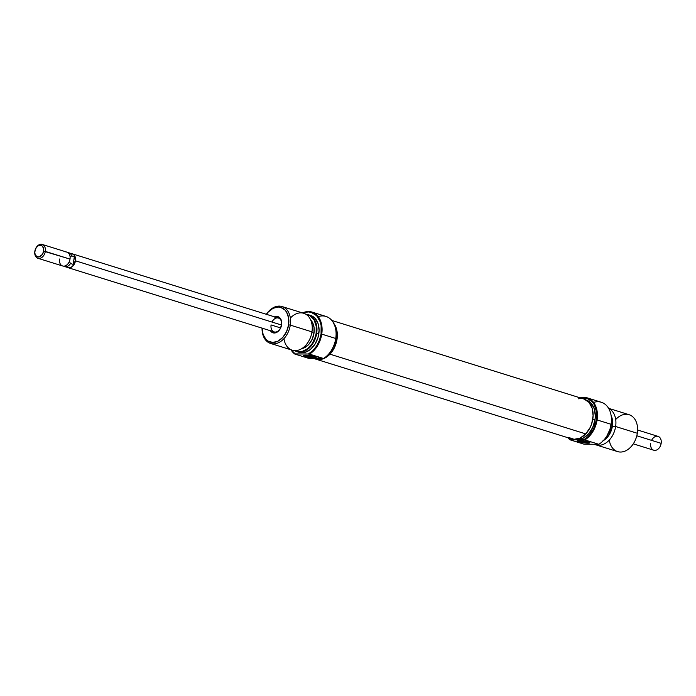 <?xml version="1.0" encoding="UTF-8"?>
<svg xmlns="http://www.w3.org/2000/svg" width="696" height="696" viewBox="0 0 696 696"><rect width="100%" height="100%" fill="white"/><g stroke="black" fill="none" stroke-linecap="round" stroke-linejoin="round"><path stroke-width="1.04" d="M274.711 316.897A8.456 5.986 107.3 0 1 281.61 324.788L281.549 325.032A7.247 5.124 -72.7 0 0 278.47 318.072A7.247 5.124 -72.7 0 0 271.979 322.048M318.246 316.619A22.951 16.243 107.3 0 1 335.75 338.482A22.951 16.243 107.3 0 1 323.501 358.483L316.419 358.518A20.532 14.529 107.3 0 1 313.383 358.048M294.669 353.986L295.165 353.89A22.463 15.895 107.3 0 1 291.337 349.914L295.165 353.89L308.345 354.003L294.669 353.986A22.951 16.243 107.3 0 1 291.041 349.818A22.951 16.243 -72.7 0 0 294.669 353.986L308.685 358.353L294.669 353.986M314.844 358.51L315.819 358.805A20.532 14.529 -72.7 0 0 322.97 358.57L308.345 354.003A22.463 15.895 107.3 0 0 321.065 334.01L319.438 340.248L316.61 345.964L312.808 350.68L308.345 354.003L309.485 354.116A22.951 16.243 -72.7 0 0 321.743 334.124L321.065 334.01L321.117 325.598L320.195 321.787L316.645 315.697L311.286 312.365L308.189 311.912L302.838 313.017A22.463 15.895 107.3 0 1 321.065 334.01L321.743 334.124A22.951 16.243 -72.7 0 0 302.543 312.922A22.951 16.243 107.3 0 1 311.982 312.069A22.951 16.243 107.3 0 1 321.743 334.124A22.951 16.243 107.3 0 1 309.485 354.116L323.501 358.483A22.951 16.243 -72.7 0 0 335.75 338.482L321.743 334.124L335.75 338.482A22.951 16.243 -72.7 0 0 325.989 316.436L311.982 312.069M304.918 355.151A5.194 0.766 -171.3 0 0 306.249 355.778L305.274 356.448A6.403 0.948 8.7 0 1 303.821 355.308A6.403 0.948 8.7 0 1 308.441 355.334A6.403 0.948 8.7 0 1 314.531 356.526L307.684 355.256L303.578 355.508L306.205 356.709L312.121 357.718L316.062 357.631L314.531 356.526A6.403 0.948 8.7 0 1 316.045 357.178A6.403 0.948 8.7 0 1 312.904 357.779A6.403 0.948 8.7 0 1 305.274 356.448L306.249 355.778A5.194 0.766 8.7 0 1 304.918 355.151M306.344 355.16L306.249 355.778L306.344 355.16M296.957 351.663L299.071 352.324A19.323 13.676 -72.7 0 0 318.794 333.993L316.68 333.332A19.323 13.676 107.3 0 1 296.957 351.663A19.323 13.676 107.3 0 1 294.695 350.627A19.323 13.676 -72.7 0 0 316.68 333.332L316.149 333.236A19.044 13.476 107.3 0 1 295.121 350.636M270.561 343.441L292.242 350.192A19.323 13.676 -72.7 0 0 311.965 331.87L290.284 325.11A19.323 13.676 107.3 0 1 270.561 343.441A19.323 13.676 107.3 0 1 262.053 328.138A19.323 13.676 -72.7 0 0 274.642 343.824A19.323 13.676 -72.7 0 0 290.284 325.11L288.596 324.849A18.113 12.824 107.3 0 1 274.111 342.371A18.113 12.824 107.3 0 1 262.122 328.155M266.116 314.801L268.151 312.13L272.989 308.328L278.209 307.023L280.714 307.388L285.029 310.068L286.674 312.295L288.631 318.063L288.596 324.849L290.284 325.11A19.323 13.676 -72.7 0 0 283.176 306.962A19.323 13.676 -72.7 0 0 266.368 314.296A19.323 13.676 107.3 0 1 282.063 306.545A19.323 13.676 107.3 0 1 290.284 325.11L311.965 331.87A19.323 13.676 107.3 0 1 297.792 350.323A19.323 13.676 107.3 0 1 283.951 338.647M71.792 253.701A7.247 5.124 107.3 0 1 72.367 253.831L278.47 318.072A7.247 5.124 107.3 0 1 281.549 325.032A7.247 5.124 107.3 0 1 274.154 331.905A7.247 5.124 107.3 0 1 271.075 324.945L280.653 327.929L271.075 324.945A7.247 5.124 -72.7 0 0 275.233 332.07A7.247 5.124 -72.7 0 0 281.549 325.032L281.628 321.622L279.949 317.889L277.93 316.637L274.328 317.08M313.992 333.21L311.851 332.549L313.992 333.21L314.026 327.198L312.295 322.083L310.668 319.942A16.06 11.371 -72.7 0 1 313.992 333.21A16.06 11.371 -72.7 0 1 301.716 348.661L304.604 347.661L308.894 344.285L312.191 339.213L313.992 333.21M336.777 339.335L335.672 338.987L336.777 339.335L336.82 331.644L334.402 324.78A20.532 14.529 -72.7 0 1 336.777 339.335A20.532 14.529 -72.7 0 1 323.997 358.17L327.625 355.969L332.566 350.462L334.471 347.008L336.777 339.335M316.027 358.866L318.864 359.284L322.97 358.57L313.583 358.109M319.368 358.162L309.824 358.466L316.419 358.518M299.263 352.385L304.717 352.428L310.181 349.653L314.836 344.468L317.959 337.682L319.09 330.304L318.046 323.483L314.992 318.237L310.381 315.375M294.478 350.271L299.532 351.732L302.273 351.402L307.658 348.661L312.243 343.554L315.332 336.864L316.149 333.236A19.044 13.476 107.3 0 0 306.362 314.575L310.285 315.958L314.131 320.03L316.193 326.102L316.149 333.236L316.68 333.332A19.323 13.676 -72.7 0 0 306.005 314.34A19.323 13.676 107.3 0 1 308.459 314.766A19.323 13.676 107.3 0 1 316.68 333.332L318.794 333.993A19.323 13.676 -72.7 0 0 310.573 315.427L308.459 314.766M290.354 318.089A19.323 13.676 107.3 0 1 306.11 314.401A19.323 13.676 107.3 0 1 311.965 331.87A19.323 13.676 -72.7 0 0 303.743 313.296L282.063 306.545M266.438 314.322A18.113 12.824 107.3 0 1 282.089 307.91A18.113 12.824 107.3 0 1 288.596 324.849L286.561 331.618L282.846 337.334L278.009 341.144L272.788 342.449L267.986 341.057L265.968 339.396L263.105 334.48L262.122 328.086M270.283 330.548L273.067 332.836L276.669 332.392L279.879 329.373L281.61 324.788A8.456 5.986 107.3 0 1 276.773 332.34A8.456 5.986 107.3 0 1 270.396 330.739M309.824 358.466L308.685 358.353L309.824 358.466M315.053 356.7A5.194 0.766 8.7 0 1 311.443 356.77A5.194 0.766 8.7 0 1 306.249 355.778A5.194 0.766 -171.3 0 0 311.443 356.77A5.194 0.766 -171.3 0 0 315.053 356.7M315.723 359.119L571.52 438.845A20.854 14.764 -72.7 0 0 585.754 433.904L329.965 354.177A20.854 14.764 107.3 0 1 315.723 359.119A20.854 14.764 107.3 0 1 314.174 358.501L318.324 359.588L324.327 358.336L329.965 354.177L334.376 347.739L335.907 343.963L337.316 336.011L336.385 328.547L333.254 322.709M568.658 437.453L574.113 439.306L580.116 438.062L585.754 433.904L590.173 427.466L591.704 423.69L593.105 415.738L592.174 408.274L589.042 402.436L584.188 399.104M581.334 398.556L578.341 398.799M333.671 323.214A20.854 14.764 107.3 0 1 329.965 354.177L585.754 433.904A20.854 14.764 -72.7 0 0 593.088 413.598A20.854 14.764 -72.7 0 0 583.927 399.025L331.835 320.447M593.592 402.436A22.951 16.243 107.3 0 1 611.097 424.308A22.951 16.243 107.3 0 1 598.838 444.3L584.022 444.178L570.015 439.811A22.951 16.243 107.3 0 1 567.823 437.697A22.951 16.243 -72.7 0 0 570.015 439.811L570.502 439.715A22.463 15.895 107.3 0 1 568.327 437.854L570.502 439.715L577.097 439.768A20.532 14.529 -72.7 0 0 595.01 419.827L592.792 419.131L595.01 419.827A20.532 14.529 -72.7 0 0 586.319 400.104M580.734 398.025A22.463 15.895 107.3 0 1 596.411 419.836L597.081 419.94A22.951 16.243 -72.7 0 0 580.238 397.868A22.951 16.243 107.3 0 1 587.32 397.894A22.951 16.243 107.3 0 1 597.081 419.94L611.097 424.308A22.951 16.243 -72.7 0 0 601.335 402.262L587.32 397.894M579.959 441.09A5.194 0.766 -171.3 0 0 585.153 442.082A5.194 0.766 -171.3 0 0 588.764 442.012A5.194 0.766 8.7 0 1 585.153 442.082A5.194 0.766 8.7 0 1 579.959 441.09L580.055 440.472L579.959 441.09A5.194 0.766 8.7 0 1 578.628 440.464A5.194 0.766 -171.3 0 0 579.959 441.09L578.985 441.76L579.959 441.09M588.242 441.838A6.403 0.948 8.7 0 1 589.764 442.491A6.403 0.948 8.7 0 1 586.624 443.091A6.403 0.948 8.7 0 1 578.985 441.76L585.832 443.03L589.938 442.778L587.311 441.577L581.395 440.568L577.454 440.655L578.985 441.76A6.403 0.948 8.7 0 1 577.541 440.62A6.403 0.948 8.7 0 1 582.152 440.646A6.403 0.948 8.7 0 1 588.242 441.838M607.138 435.47L610.218 428.78L611.297 422.69A19.044 13.476 -72.7 0 1 611.044 425.143A19.044 13.476 -72.7 0 1 607.486 434.922M595.915 444.848A19.323 13.676 107.3 0 1 594.671 444.361A19.323 13.676 -72.7 0 0 615.629 426.517A19.323 13.676 107.3 0 1 595.915 444.848L617.596 451.6A19.323 13.676 -72.7 0 0 637.31 433.269A19.323 13.676 107.3 0 1 623.146 451.73A19.323 13.676 107.3 0 1 609.296 440.055M602.806 440.916L605.085 439.454L609.043 435.052L610.566 432.286L612.41 426.143A16.426 11.623 107.3 0 0 611.132 415.642L612.445 419.993L612.41 426.143L615.629 426.517A19.323 13.676 -72.7 0 0 608.687 408.448A19.323 13.676 107.3 0 1 615.629 426.517L637.31 433.269L615.629 426.517L612.41 426.143A16.426 11.623 107.3 0 1 603.345 440.629M612.149 426.143L610.94 425.769L612.149 426.143A16.06 11.371 -72.7 0 0 611.279 416.739L612.184 420.123L612.149 426.143A16.06 11.371 -72.7 0 1 604.093 439.802L608.852 434.852L612.149 426.143M574.096 439.306A20.532 14.529 -72.7 0 0 577.097 439.768L583.013 438.289L588.494 433.982L592.705 427.492L595.01 419.827L595.324 415.904L594.219 408.648L590.965 403.08L586.076 400.035M574.261 439.359L577.097 439.768L570.015 439.811L584.022 444.178L598.838 444.3A22.951 16.243 -72.7 0 0 611.097 424.308L597.081 419.94A22.951 16.243 107.3 0 1 584.831 439.933L598.838 444.3L584.831 439.933A22.951 16.243 -72.7 0 0 597.081 419.94L596.411 419.836L593.505 429.023L588.146 436.496L583.683 439.829L577.097 439.768L583.683 439.829A22.463 15.895 107.3 0 0 596.411 419.836L596.455 411.423L594.027 404.263L591.983 401.514L586.632 398.182L580.299 398.129M615.708 419.497A19.323 13.676 107.3 0 1 631.455 415.808A19.323 13.676 107.3 0 1 637.31 433.269A19.323 13.676 -72.7 0 0 629.088 414.703L608.617 408.326M72.367 253.831A7.247 5.124 107.3 0 1 75.455 260.8L281.549 325.032L75.455 260.8L73.967 264.724L72.219 266.664L69.13 267.838L67.207 267.281M65.868 251.978A7.247 5.124 107.3 0 1 70.018 259.103A7.247 5.124 107.3 0 1 63.693 266.142A7.247 5.124 -72.7 0 0 70.018 259.103A7.247 5.124 -72.7 0 0 66.938 252.143L42.23 244.435A7.247 5.124 107.3 0 1 45.31 251.404A7.247 5.124 -72.7 0 0 41.16 244.27A7.247 5.124 -72.7 0 0 34.835 251.317L34.896 251.065A6.038 4.272 107.3 0 1 40.159 245.201A6.038 4.272 107.3 0 1 43.622 251.143L70.018 259.103L45.31 251.404A7.247 5.124 107.3 0 1 37.915 258.277A7.247 5.124 107.3 0 1 34.835 251.317A7.247 5.124 107.3 0 1 42.23 244.435M633.29 443.848L653.77 450.225A7.247 5.124 -72.7 0 0 661.165 443.352A7.247 5.124 107.3 0 1 654.84 450.39A7.247 5.124 107.3 0 1 650.69 443.265M651.595 440.368A7.247 5.124 107.3 0 1 658.085 436.392A7.247 5.124 107.3 0 1 661.165 443.352L636.805 435.766L661.165 443.352A7.247 5.124 -72.7 0 0 658.085 436.392L637.606 430.006M67.225 267.238L70.174 267.664L72.21 266.629L74.611 263.488L75.42 260.8A7.195 5.098 -72.7 0 0 72.358 253.883L68.878 252.796A7.195 5.098 107.3 0 1 71.688 255.876L74.35 256.702L75.42 260.8L75.142 256.876L74.002 254.927L72.288 253.857M64.597 266.542A7.195 5.098 107.3 0 1 63.736 266.142A7.195 5.098 -72.7 0 0 70.513 263.532A7.195 5.098 107.3 0 1 64.597 266.542L68.069 267.621A7.195 5.098 -72.7 0 0 75.42 260.8L74.35 256.702L73.176 264.367L74.35 256.702L71.688 255.876L70.026 257.085L71.688 255.876A7.195 5.098 -72.7 0 0 67.947 252.631A7.195 5.098 107.3 0 1 68.878 252.796M70.513 263.532L69.356 261.444L70.513 263.532L73.176 264.367L70.513 263.532M37.915 258.277L62.623 265.976A7.247 5.124 -72.7 0 0 63.693 266.142A7.247 5.124 107.3 0 1 59.543 259.016M43.622 251.143L42.386 254.414L39.22 256.902L36.749 256.546L35.122 254.353L34.8 252.222L35.574 248.811L37.584 246.175L39.289 245.305L40.994 245.323L42.439 246.219L43.639 248.881L43.622 251.143A6.038 4.272 107.3 0 1 38.358 257.007A6.038 4.272 107.3 0 1 34.896 251.065L34.835 251.317A7.247 5.124 -72.7 0 0 38.985 258.442A7.247 5.124 -72.7 0 0 45.31 251.404L43.622 251.143M71.297 253.666L73.219 254.223L74.681 255.771L75.455 260.8A7.247 5.124 107.3 0 1 68.06 267.673A7.247 5.124 107.3 0 1 67.503 267.447M74.689 262.723L73.176 264.367L75.42 260.8L74.689 262.723M68.06 267.673L274.154 331.905"/></g></svg>
